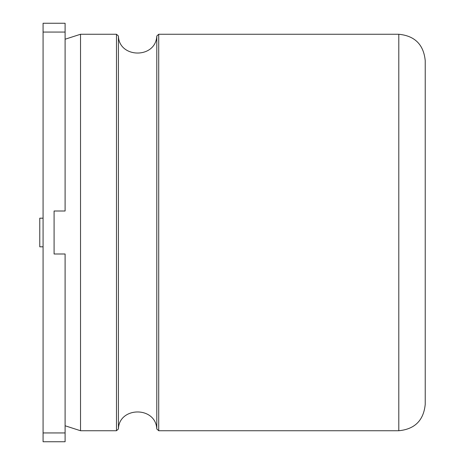 <?xml version="1.0" encoding="UTF-8"?>
<svg xmlns="http://www.w3.org/2000/svg" width="465" height="465" viewBox="0 0 465 465"><rect width="100%" height="100%" fill="white"/><g stroke="black" fill="none" stroke-linecap="round" stroke-linejoin="round"><path stroke-width="0.7" d="M54.085 232.5L54.085 253.995L54.085 211.005L54.085 253.995L65.1 253.995L65.1 441.75L43.076 441.75L43.076 432.938L65.1 432.938M43.076 218.184L43.076 246.816L39.769 246.816L39.769 218.184L43.076 218.184L43.076 23.25L65.1 23.25L65.1 211.005L54.085 211.005M43.076 246.816L43.076 432.938M425.231 404.306L425.231 60.694C423.662 44.64 414.85 35.828 398.801 34.265L398.801 430.735C414.85 429.172 423.662 420.36 425.231 404.306M80.521 34.265L80.521 430.735L116.488 430.735L116.488 34.265L80.521 34.265L65.1 39.229M116.488 430.735L118.412 428.986L118.412 36.014L116.488 34.265M118.412 428.986C118.982 406.619 155.705 405.962 156.798 428.986L156.798 36.014C155.705 59.038 118.982 58.381 118.412 36.014M43.076 32.062L65.1 32.062M156.798 428.986L158.716 430.735L158.716 34.265L156.798 36.014M80.521 430.735L65.1 425.771M158.716 430.735L398.801 430.735M158.716 34.265L398.801 34.265"/></g></svg>
